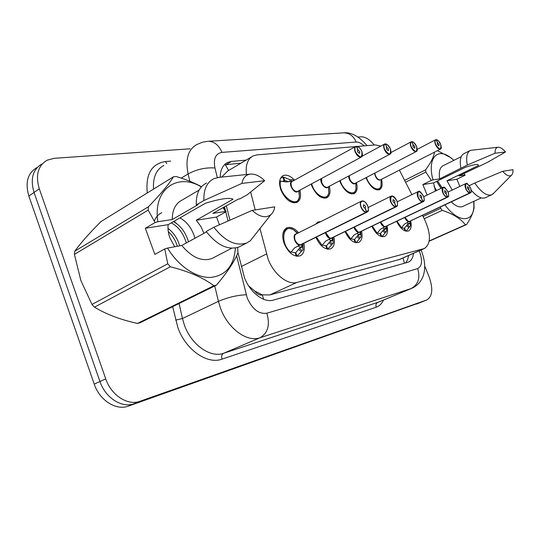 <?xml version="1.0" encoding="UTF-8"?>
<svg xmlns="http://www.w3.org/2000/svg" width="540" height="540" viewBox="0 0 540 540"><rect width="100%" height="100%" fill="white"/><g stroke="black" fill="none" stroke-linecap="round" stroke-linejoin="round"><path stroke-width="0.81" d="M329.339 186.253C330.764 192.22 329.866 196.094 326.646 197.883C321.071 198.963 316.136 195.021 311.843 186.057L311.168 184.079M356.44 182.655C357.818 188.339 357.028 192.004 354.071 193.651C348.941 194.603 344.324 190.796 340.227 182.23L339.701 180.772M381.49 179.307C382.826 184.741 382.131 188.224 379.411 189.743C374.672 190.579 370.339 186.901 366.41 178.7L366.026 177.667M299.916 190.141C301.401 196.412 300.389 200.522 296.865 202.473C290.783 203.708 285.491 199.618 280.989 190.215C278.532 182.824 279.281 177.95 283.25 175.581C286.72 174.359 290.473 175.885 294.496 180.151M315.529 224.249L318.053 221.947L320.834 221.582M303.845 243.236C305.08 249.683 303.831 253.901 300.098 255.879C293.929 257.168 288.637 253.118 284.216 243.729C281.603 235.703 282.501 230.391 286.909 227.792C290.648 226.53 294.557 228.184 298.627 232.747M259.969 228.521L268.056 258.937C273.591 274.118 287.665 285.309 296.987 282.406L424.366 248.535C431.001 243.769 431.109 234.144 424.676 219.665L422.469 215.339M248.684 285.93L254.57 290.878C257.06 294.118 259.646 295.475 262.332 294.948L263.689 299.302M262.332 294.948L254.57 290.878M251.431 156.965L227.887 170.903L222.062 176.648M262.656 294.86L269.804 294.935L399.789 259.389M250.648 192.071L255.211 209.912M355.482 146.603L257.006 154.886L253.388 155.804C247.712 158.713 245.383 164.95 246.409 174.521M380.822 146.117L375.388 144.923L357.419 146.435M411.905 194.643L399.398 170.134M333.916 236.959C335.131 243.088 334.037 247.064 330.629 248.873C325.04 250.013 320.125 246.159 315.887 237.31M361.564 231.174C362.758 237.013 361.793 240.773 358.675 242.44C353.639 243.459 349.083 239.841 345.019 231.579M387.065 225.828C388.24 231.404 387.396 234.961 384.527 236.507C379.964 237.425 375.732 234.009 371.824 226.267M410.663 220.867C411.818 226.206 411.075 229.588 408.436 231.019C404.278 231.849 400.329 228.616 396.583 221.326M421.902 301.914L134.19 403.69C122.06 408.456 105.368 397.926 99.954 381.51L34.047 192.449C30.119 178.956 32.758 169.452 41.965 163.931C32.758 169.452 30.119 178.956 34.047 192.449L99.954 381.51C105.368 397.926 122.06 408.456 134.19 403.69L421.821 301.941L128.392 406.094C116.255 410.866 99.596 400.424 94.237 384.095L28.863 196.06C24.975 182.635 27.634 173.151 36.848 167.616M237.931 252.585L244.357 277.31C249.757 292.329 263.871 303.183 273.375 300.091L408.281 262.17C411.224 260.874 412.958 257.931 413.498 253.334M424.737 266.018L429.104 276.858C433.249 288.657 432.52 296.339 426.917 299.903L140.056 401.261C127.94 406.019 111.206 395.401 105.746 378.891L39.285 188.804C35.323 175.237 37.935 165.706 47.135 160.191L54.169 158.315L190.114 148.797M358.007 137.045L361.186 136.822C365.391 136.769 369.731 139.502 374.227 145.024M226.361 205.794L229.912 220.144M246.098 160.124L231.518 161.433L227.718 162.425C222.851 164.828 220.354 169.769 220.219 177.248M408.517 255.535C408.132 258.869 407.065 261.374 405.311 263.041M224.309 164.869L241.016 163.134M290.304 252.929L294.665 247.826L300.443 244.782C298.262 244.782 296.453 243.209 295.029 240.064C294.037 237.04 294.368 235.042 296.021 234.063C294.496 234.468 294.165 236.473 295.029 240.057M368.32 209.939L366.964 212.2L300.753 244.715L302.555 246.112L303.014 249.716L296.919 256.277M366.748 212.274L366.822 212.011C368.516 211.221 368.813 209.203 367.706 205.97C365.081 198.923 358.29 200.029 361.253 207.11C362.718 210.323 364.487 211.97 366.538 212.058L300.456 244.782M366.538 212.058L365.202 208.44L363.38 206.732L363.609 204.674L365.607 206.341L365.209 208.467M282.704 236.432C282.879 232.639 284.195 230.168 286.646 229.014C284.216 230.148 282.899 232.598 282.704 236.365M302.704 246.773L299.437 248.373L302.029 250.513M295.117 252.862L296.015 252.477L299.437 248.373M291.283 251.883L295.07 252.74L296.291 256.176M284.101 230.317L287.759 228.677M295.623 252.612L297.108 256.19M300.125 248.042L299.984 247.266L298.256 245.943L300.706 244.748M365.296 208.42L366.822 212.011M362.401 155.041L361.193 157.12C359.006 157.478 357.014 155.797 355.219 152.071C354.193 149.161 354.382 147.285 355.779 146.435L356.4 146.421C354.719 146.995 354.416 148.851 355.482 151.983C360.322 158.578 362.428 158.389 361.793 151.396C360.389 148.331 358.688 146.664 356.677 146.401L356.36 146.353M355.502 146.59L292.329 181.339C290.844 182.237 290.567 184.066 291.499 186.847C292.943 189.999 294.752 191.585 296.933 191.612L297.736 191.315M356.677 146.401L357.973 149.864L359.741 151.585L359.552 153.468L357.561 151.787L357.561 150.046M289.103 200.954L294.543 202.338L295.778 201.987L294.543 202.338L289.089 200.941M293.666 180.603L292.046 179.543L291.377 179.915L291.006 181.359M289.622 181.487L290.081 179.739L283.527 177.107L282.893 177.464M290.081 179.739L291.377 179.915M282.771 181.427L284.216 180.623L282.589 181.393M291.499 186.847C293.612 190.519 295.427 192.112 296.933 191.612L297.452 191.471L296.933 191.612C293.355 190.91 291.364 188.21 290.979 183.532M288.394 181.643L284.762 180.556L283.075 181.494M298.067 191.14C294.887 195.507 287.246 183.013 292.059 181.305L286.315 181.94L279.848 181.042L279.538 183.364M284.216 180.623L282.785 177.194L280.543 178.247M283.527 177.107L284.762 180.556M357.878 149.87L356.4 146.421M357.973 149.864L357.5 150.12M321.55 245.977L325.694 241.09L331.128 238.208M396.806 200.867C397.886 203.904 397.703 205.862 396.279 206.746L331.412 238.14L332.937 239.537L333.227 243L327.685 249.203M396.097 206.806L396.171 206.55C397.71 205.814 397.94 203.897 396.86 200.812C392.202 194.42 390.238 194.765 390.974 201.852C392.384 204.917 394.031 206.496 395.914 206.597L331.142 238.201C329.123 238.187 327.429 236.675 326.059 233.658L325.688 232.497L326.059 233.658M395.914 206.597L394.612 203.148L392.911 201.508L393.093 199.55L394.943 201.15L394.625 203.168M333.038 240.172L329.819 241.718L332.255 243.776M325.87 245.97L326.666 245.626L329.819 241.718M322.427 245.066L325.829 245.855L326.99 249.068M326.342 245.741L327.773 249.156M330.5 241.394L330.352 240.476L329.346 239.456M331.364 238.174L329.636 239.011M394.7 203.128L396.171 206.55M350.332 239.531L354.179 234.913L359.296 232.166C357.446 232.132 355.853 230.675 354.537 227.786L354.294 227.09L354.537 227.786M424.116 200.144L423.07 201.757L359.566 232.106L360.835 233.476L360.997 236.837L356.292 242.575L355.941 242.703L354.557 239.429L357.743 235.602L360.031 237.587M422.914 201.812L422.989 201.562C424.393 200.873 424.568 199.051 423.515 196.094C419.108 189.965 417.312 190.282 418.122 197.046C419.479 199.976 421.025 201.501 422.759 201.609L359.316 232.166M421.578 198.288L419.904 196.736L420.032 194.866L421.76 196.405L421.578 198.288L422.989 201.562M360.902 234.097L357.743 235.602M354.557 239.429L354.125 239.632M351.007 238.795L354.085 239.531L355.185 242.534M358.412 235.285L357.521 233.395M359.512 232.139L358.223 232.754M422.759 201.609L421.497 198.308M360.221 231.734L359.876 231.984M376.765 233.638L380.417 229.23L385.25 226.604C383.535 226.557 382.037 225.153 380.768 222.379L380.639 222.048L380.768 222.379M386.14 226.186L385.445 226.577L386.552 227.894L386.6 231.154L381.996 236.722M448.571 195.791L447.599 196.992C448.875 196.337 449.003 194.596 447.977 191.768C443.799 185.882 442.152 186.179 443.023 192.645C444.326 195.453 445.777 196.911 447.383 197.032L385.27 226.597M447.383 197.032L446.155 193.867L444.656 192.355L444.744 190.573L446.364 192.051L446.162 193.887M386.593 228.501L383.495 229.959L385.648 231.876M380.16 233.793L383.495 229.959M377.339 233.024L380.126 233.705L381.166 236.513M380.558 233.611L381.875 236.696M384.143 229.655L383.474 227.806M385.445 226.577L384.419 227.063M447.525 197.222L385.891 226.368M446.229 193.853L447.599 196.992M401.186 228.197L404.656 223.972L409.239 221.461C407.646 221.407 406.229 220.043 405 217.377L405 217.377M410.103 221.063L409.421 221.434L410.339 222.737L410.292 225.889L406.148 231.161M471.103 191.761L470.252 192.78C471.42 192.159 471.508 190.492 470.509 187.778C466.54 182.122 465.021 182.392 465.946 188.588C467.195 191.282 468.565 192.692 470.05 192.814L409.252 221.461M470.05 192.814L468.862 189.776L467.451 188.325L467.505 186.611L469.024 188.042L468.869 189.797M410.346 223.324L407.308 224.741L409.347 226.597M404.231 228.4L407.308 224.741M401.666 227.684L404.204 228.319L405.189 230.938M404.602 228.231L405.851 231.14M409.421 221.434L408.564 221.839M407.943 224.438L407.471 222.642M470.178 193.003L409.475 221.413M468.929 189.769L470.252 192.78M390.947 152.469L389.88 154.231C387.889 154.541 386.033 152.928 384.332 149.384C383.326 146.583 383.468 144.788 384.75 143.998L385.31 143.991C383.778 144.538 383.535 146.306 384.581 149.297C389.151 155.614 391.075 155.432 390.353 148.763C389.002 145.834 387.41 144.234 385.56 143.971L385.263 143.924M321.584 178.463L321.806 182.844C323.197 185.861 324.891 187.387 326.903 187.427L327.591 187.178M385.56 143.971L386.815 147.285L388.476 148.939L388.334 150.734L386.485 149.121L386.458 147.434M319.977 196.668L324.506 197.721L326.383 196.965M321.806 182.844C323.825 186.368 325.519 187.893 326.903 187.427L327.355 187.299L326.903 187.427C323.453 186.638 321.584 183.965 321.293 179.415M324.02 198.234L325.586 197.417L324.506 197.721L319.964 196.654M386.728 147.292L385.31 143.991M386.815 147.285L386.404 147.501M417.116 150.08L416.178 151.585C414.349 151.848 412.621 150.296 410.994 146.921C410.009 144.221 410.11 142.506 411.298 141.764L411.797 141.77C410.407 142.283 410.218 143.971 411.23 146.84C415.557 152.894 417.326 152.732 416.529 146.347C415.233 143.539 413.735 142.007 412.034 141.75L411.75 141.696M349.69 179.159C351.614 182.547 353.214 184.019 354.483 183.573C351.223 182.756 349.448 180.151 349.164 175.763L349.69 179.165C351.027 182.054 352.62 183.526 354.483 183.573L355.07 183.364M412.034 141.75L413.249 144.923L414.808 146.509L414.707 148.23L412.979 146.678L412.938 145.051M353.038 193.205L352.094 193.475L348.253 192.638L352.094 193.475L353.687 192.847M354.483 183.573L354.881 183.465L354.483 183.573M413.168 144.929L411.797 141.77M413.249 144.923L412.891 145.112M441.2 147.845L440.363 149.148C438.676 149.378 437.063 147.879 435.51 144.659C434.545 142.054 434.612 140.407 435.706 139.712L436.165 139.725C434.882 140.211 434.74 141.831 435.733 144.578C439.837 150.397 441.464 150.242 440.613 144.126C439.364 141.433 437.954 139.955 436.374 139.705L436.111 139.651M374.848 173.084L375.421 175.763C376.718 178.544 378.223 179.962 379.944 180.016L380.457 179.84M436.374 139.705L437.562 142.749L439.027 144.275L438.959 145.922L437.339 144.43L437.292 142.857M377.089 189.979L378.412 189.31L374.308 188.892L377.568 189.554L378.938 189.027M375.428 175.763C377.271 179.017 378.776 180.434 379.944 180.016L380.295 179.921L379.944 180.016C377.197 179.435 375.496 177.12 374.841 173.084M437.488 142.756L436.165 139.725M219.436 224.788L216.533 217.046L196.27 220.239L233.024 199.213C229.615 197.377 220.462 198.7 205.565 203.175L168.156 224.66L145.334 228.251L154.852 254.414L164.741 248.947L167.542 248.083C178.355 266.166 196.162 278.006 210.56 277.452C225.707 275.697 233.996 265.882 235.44 248.009M196.27 220.239L200.975 226.625L203.978 233.314M194.981 238.235L194.616 236.939C191.612 227.948 186.719 221.596 179.928 217.897M174.69 246.76L169.911 237.87C168.237 233.226 167.65 228.818 168.156 224.66M186.293 242.987L185.929 241.697C182.959 232.781 178.079 226.503 171.281 222.865M188.447 241.805L188.089 240.516C185.112 231.579 180.225 225.281 173.428 221.63M177.35 246.274C175.561 240.476 172.53 235.555 168.271 231.505M179.692 245.842L179.51 245.221C177.255 238.079 173.414 232.457 167.987 228.366M237.661 247.475L237.924 252.74C234.61 261.266 227.455 272.059 216.466 285.113L140.103 322.738L137.471 323.433L213.881 285.741C203.513 277.857 189 271.526 170.357 266.753L167.751 263.79L164.741 248.947M170.357 266.753L94.486 307.145C106.205 314.294 120.535 319.721 137.471 323.433M94.486 307.145L91.989 304.445L167.751 263.79M145.334 228.251L155.095 222.554L148.169 210.134L74.405 254.401L80.892 280.618L91.989 304.445M216.466 285.113L213.881 285.741M206.51 231.93L181.784 245.45L167.542 248.083M213.853 257.519L211.882 258.545C201.872 261.88 191.842 257.519 181.784 245.45M240.982 245.95L238.937 247.01C228.083 250.499 217.161 245.322 206.185 231.478L213.881 227.259C224.903 241.225 235.825 246.476 246.645 243.02L238.937 247.01M254.448 235.535L250.317 240.786L246.645 243.02M252.173 210.384L274.732 206.867C274.226 210.35 272.916 212.983 270.783 214.772C265.586 218.383 259.382 216.918 252.173 210.384L213.881 227.259M74.405 254.401L74.803 251.168L148.446 206.746C160.522 194.285 168.872 184.295 173.488 176.782L101.068 221.508C89.789 232.733 81.034 242.615 74.803 251.168M173.488 176.782L176.162 176.513C185.578 179.314 194.022 182.716 201.508 186.719M148.169 210.134L148.446 206.746M155.095 222.554L157.903 221.724C152.543 189.533 177.329 172.247 201.326 186.921M223.047 207.65L225.443 211.451L226.118 211.721L223.715 207.279M157.903 221.724L172.247 219.544L197.991 204.687L196.29 204.923L203.891 200.536L241.9 183.411C242.966 177.937 245.734 174.845 250.209 174.13C254.941 173.698 259.76 175.885 264.668 180.697L247.32 194.684L239.834 198.882L238.302 199.098L212.855 213.368L225.443 211.451M172.247 219.544C172.321 209.736 175.655 203.222 182.257 200.003L199.159 190.033M196.29 204.923C195.973 193.833 199.402 186.536 206.564 183.047M203.891 200.536C203.526 189.392 206.908 182.081 214.049 178.612L219.085 177.363M264.668 180.697L241.9 183.411M176.472 223.452L173.954 221.326M161.831 212.706C158.369 214.279 155.871 217.06 154.346 221.069M216.533 217.046L226.118 211.721M477.806 164.504L478.562 165.442L477.704 164.471C475.794 164.302 471.744 165.227 465.548 167.245L433.546 182.891L422.834 184.579L427.113 195.062M459.837 186.428L456.86 179.226L446.992 180.779L478.562 165.442M446.992 180.779L452.203 190.066M442.145 187.819L437.535 180.941M435.429 191.052L433.546 182.891M436.516 190.532L434.005 186.266M473.931 201.292L474.066 207.833C473.364 212.537 470.873 218.106 466.607 224.525L465.386 224.822C460.91 218.768 453.188 213.948 442.22 210.364L440.667 208.305L440.451 206.928M473.783 201.359L473.87 206.388C473.472 223.034 458.028 223.047 444.913 204.842M462.841 206.401L462.483 206.564C459.365 207.684 455.625 206.118 451.264 201.866M485.527 197.64L485.17 197.809C481.275 199.078 476.611 196.513 471.184 190.107M493.627 193.286L491.609 194.846C486.722 196.182 481.106 192.24 474.761 183.026L469.327 185.605M502.652 171.308L512.98 169.695C513.108 172.469 512.575 174.353 511.36 175.351C509.18 176.749 506.27 175.406 502.652 171.308L474.761 183.026M466.607 224.525L429.199 241.198M429.239 240.935L465.386 224.822M404.615 180.36L425.615 169.817C430.873 162.702 433.823 156.823 434.471 152.165M422.834 184.579L431.298 180.414L425.831 172.071L405.56 182.216M425.831 172.071L425.615 169.817M423.07 216.52L440.667 208.305M442.22 210.364L424.204 218.741M431.298 180.414L432.972 179.888C427.032 158.146 437.38 146.9 450.927 157.876L453.857 160.36M464.13 173.428L465.048 175.264L456.86 179.226M437.427 150.653L450.65 157.586L453.917 160.326M432.972 179.888L439.648 178.875L467.282 165.065L495.038 153.232C494.964 149.614 495.95 147.623 497.995 147.258C500.175 147.096 502.673 148.675 505.487 151.983L487.526 162.338L458.946 175.939L465.048 175.007M439.648 178.875C438.629 171.774 439.803 167.373 443.178 165.686L461.228 156.681M460.856 168.21C459.479 160.232 460.586 155.324 464.177 153.502L469.969 150.613M467.282 165.065C465.865 157.059 466.945 152.152 470.502 150.343L497.995 147.258M505.487 151.983L495.038 153.232M441.889 187.94L437.846 181.278M440.957 188.393L436.637 181.379M241.373 266.497L266.483 253.982M225.315 164.639L228.596 170.485M403.049 257.951L404.399 263.297M269.804 294.935L296.987 282.406M398.655 259.808L423.623 248.785M416.59 304.034L426.735 299.97M128.392 406.094L140.056 401.261M94.237 384.095L105.746 378.891M28.863 196.06L39.285 188.804M236.594 255.764L247.239 298.067C252.342 309.272 258.876 314.321 266.848 313.207L417.663 268.596C422.044 266.288 422.678 260.678 419.58 251.768L419.182 250.83M421.038 250.007L421.625 251.397C423.839 257.411 424.865 262.899 424.703 267.853C424.332 272.329 423.569 275.636 422.422 277.783C420.147 282.69 416.529 286.227 411.568 288.407L260.017 337.757C247.05 342.59 227.671 328.455 220.448 308.029L218.43 301.361L182.459 318.512L184.363 324.979C191.228 344.776 210.431 358.236 223.587 353.295L378.574 302.09M383.474 300.058C381.827 303.703 379.404 306.086 376.205 307.206L222.035 359.134C221.231 356.339 221.751 354.395 223.587 353.295L260.017 337.757C267.948 333.072 270.229 324.891 266.848 313.207M222.035 359.134C207.252 364.797 185.531 349.738 177.822 327.416L172.679 306.686M147.292 192.962C145.456 174.265 151.497 163.796 165.409 161.555L170.701 161.116M189.851 181.278L188.102 173.927L181.231 178.126M364.095 145.874C361.287 143.188 358.655 141.905 356.211 142.02L221.947 152.395C215.561 153.562 213.226 158.76 214.947 167.981C205.679 167.326 196.736 169.31 188.102 173.927C185.179 159.151 188.116 149.337 196.918 144.484L202.426 142.229L207.711 141.318M163.843 165.463C156.222 169.486 152.793 177.37 153.542 189.101M246.213 294.752C236.864 295.211 227.603 297.412 218.43 301.361L214.758 285.957M179.078 303.534L182.459 318.512L175.689 320.125M417.663 268.596C420.478 277.898 418.277 284.56 411.048 288.596L377.737 302.407C376.036 303.365 375.523 304.965 376.205 307.206M214.947 167.981L217.316 177.599M224.525 206.82L225.389 210.323M225.781 211.91L228.015 220.982M166.799 163.593L165.409 161.555M356.211 142.02C353.511 136.026 349.38 132.968 343.811 132.84L343.163 132.881M221.947 152.395C218.882 145.179 214.34 141.473 208.332 141.284L343.811 132.84C351.277 132.064 359.019 136.323 367.031 145.631M226.415 164.491L231.518 161.433M299.842 245.106C295.097 245.302 291.62 233.854 296.413 233.861M301.597 244.337L300.901 244.876M366.457 212.328C364.325 212.234 362.502 210.526 360.983 207.205C359.883 204.039 360.119 201.987 361.679 201.042L364.088 201.434M298.391 244.289C295.036 241.583 293.888 238.498 294.955 235.035M290.905 252.396C279.578 243.439 282.575 222.622 293.841 229.952L297.716 233.206M302.92 243.689L303.007 249.71L302.434 243.925M302.555 246.112L300.024 247.354M301.165 251.559L298.559 249.419M356.603 146.3L357.905 146.705M299.059 190.6L299.396 196.688C297.52 210.438 277.047 193.59 280.598 180.968M330.561 238.511C328.185 238.073 326.444 236.129 325.323 232.673M332.141 237.823L331.533 238.302M395.834 206.854C393.876 206.753 392.175 205.112 390.717 201.947C389.644 198.909 389.826 196.951 391.25 196.074L393.302 196.385M329.407 237.816L325.688 232.497M322.13 245.464L316.413 237.053M333.059 237.377L333.227 243M332.816 237.499L332.937 239.537L330.44 240.725M331.425 244.775L328.982 242.716M358.763 232.457C356.704 232.085 355.097 230.351 353.943 227.259M360.194 231.829L359.66 232.268M422.671 201.852C420.876 201.744 419.283 200.171 417.879 197.141C416.833 194.218 416.968 192.355 418.271 191.538L420.046 191.794M357.838 231.856L354.287 227.09M350.784 239.105L345.485 231.356M360.761 231.559L360.997 236.837M360.835 233.476L358.391 234.637M359.235 238.545L356.94 236.56M384.743 226.881C382.941 226.557 381.463 225.005 380.302 222.21M386.046 226.307L385.574 226.706M447.302 197.269C445.642 197.147 444.137 195.635 442.793 192.726C441.774 189.925 441.862 188.136 443.057 187.38L444.602 187.589M384.001 226.348L380.639 222.048M377.177 233.246L372.249 226.064M386.478 227.029L386.6 231.154M386.552 227.894L384.156 229.028M384.885 232.801L382.725 230.877M408.76 221.724C407.167 221.441 405.803 220.037 404.663 217.505M409.941 221.204L409.523 221.562M469.969 193.043C468.437 192.915 467.019 191.457 465.723 188.669C464.724 185.969 464.778 184.262 465.885 183.546L467.235 183.722M408.166 221.251L404.993 217.35M401.564 227.826L396.968 221.144M410.339 223.857L410.292 225.889M410.339 222.737L407.99 223.837M408.611 227.489L406.573 225.626M327.888 187.022C325.728 190.323 319.336 182.507 321.118 178.713M385.493 143.883L386.579 144.214M328.536 186.678L328.833 192.78C327.49 201.994 314.462 195.365 311.688 183.796M355.347 183.222C353.592 185.996 348.111 179.969 348.786 175.966M411.966 141.662L412.884 141.946M355.799 183.532L355.968 189.115C354.618 197.296 343.103 191.214 340.16 180.529M380.707 179.712C377.865 180.725 375.793 178.571 374.497 173.266M436.313 139.624L437.089 139.86M381.065 180.968L381.058 185.672C379.735 192.989 369.461 187.36 366.431 177.458M283.25 175.581L282.413 176.047M318.053 221.947L317.486 222.237M286.909 227.792L286.214 228.15M399.425 259.551L424.366 248.535M426.917 299.903L421.821 301.941M411.568 288.407L378.27 302.218M225.659 163.654L227.718 162.425M361.679 201.042L362.975 200.941C363.859 201.555 364.568 200.286 367.733 205.97C369.468 213.01 367.146 211.214 366.964 212.2L300.989 244.64M361.449 201.157L296.021 234.063M297.608 256.007L297.02 256.291M286.646 229.014C288.36 228.069 290.763 228.38 293.841 229.952L297.351 233.395M297.452 191.471L361.193 157.12C361.314 156.283 363.42 157.923 361.827 151.403C362.455 151.673 358.621 146.468 358.749 147.17L356.535 146.279M355.779 146.435L356.225 146.306M298.735 190.782L299.396 196.688C298.62 199.719 297.418 201.488 295.778 201.987L294.064 202.898M283.433 180.866L282.865 181.184M391.25 196.074L392.357 195.98C393.134 196.567 393.768 195.23 396.887 200.806C398.615 207.765 396.36 205.767 396.279 206.746L331.614 238.079M391.061 196.169L368.213 207.482M328.192 249.007L327.76 249.21M418.271 191.538C419.229 192.76 417.94 187.866 423.536 196.094C425.25 203 423.083 200.765 423.07 201.757L359.728 232.052M418.115 191.612L397.231 201.805M360.733 231.572L360.774 233.321M443.057 187.38C443.968 188.609 442.544 183.762 447.998 191.768C449.705 198.605 447.593 196.196 447.653 197.181L385.641 226.503M442.935 187.441L423.758 196.681M386.485 226.098L386.464 227.617M448.099 192.017L465.885 183.546C466.823 184.842 465.109 179.908 470.529 187.778C472.115 194.94 470.138 191.903 470.286 192.969L409.59 221.373M410.306 221.036L410.252 222.365M327.618 187.164L389.88 154.231C389.914 153.36 391.966 155.338 390.38 148.763L387.464 144.707L385.425 143.863M384.75 143.998L385.135 143.883M325.586 197.417C326.97 197.053 328.057 195.507 328.833 192.78L328.428 186.732M384.521 144.119L362.124 156.202M355.104 183.35L416.178 151.585C416.117 150.694 418.095 153.023 416.556 146.347L413.755 142.425L411.899 141.642M355.786 182.993L355.968 189.115C355.205 191.565 354.233 192.929 353.045 193.205L351.608 193.941M411.102 141.865L390.994 152.516M380.484 179.827L440.363 149.148C440.269 148.264 442.172 150.674 440.633 144.126L437.974 140.353L436.246 139.603M378.412 189.31C379.438 189.108 380.315 187.893 381.058 185.672L381.065 179.53M435.544 139.793L417.224 149.344M231.761 248.218L211.882 258.545M270.783 214.772L250.317 240.786M223.29 208.015L223.702 207.286M250.209 174.13L218.261 177.451M473.87 206.388L474.073 207.833M481.282 197.903L462.483 206.564M491.609 194.846L485.17 197.809M511.36 175.351L492.73 194.197"/></g></svg>
